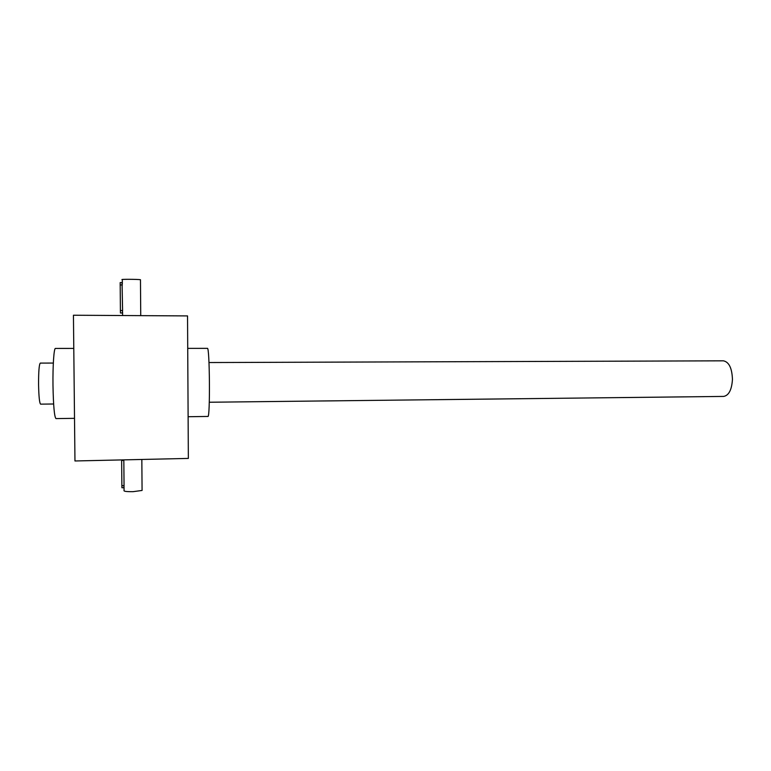 <?xml version="1.0" encoding="UTF-8"?>
<svg xmlns="http://www.w3.org/2000/svg" width="771" height="771" viewBox="0 0 771 771"><rect width="100%" height="100%" fill="white"/><g stroke="black" fill="none" stroke-linecap="round" stroke-linejoin="round"><path stroke-width="1.16" d="M73.438 315.233L187.536 315.917L188.355 458.417L74.96 460.971L73.438 315.233M74.508 418.335L55.975 418.595C54.375 416.947 53.372 405.825 52.977 385.24C52.727 365.599 53.96 347.904 55.445 348.425L73.785 348.415M188.114 416.725L207.9 416.446C210.261 418.605 209.731 346.285 207.399 348.357L187.729 348.367M121.635 460.46L123.832 460.412L124.044 485.605L123.774 487.706L121.905 487.754L121.625 459.921M142.066 489.845L142.076 490.452L132.988 491.676C126.348 491.744 123.37 491.31 124.073 490.385L124.035 486.337M123.832 460.412L123.813 459.863M120.43 312.978L120.17 282.591L122.049 282.61L122.579 310.53L122.31 312.997L120.43 312.978M122.338 283.776L122.3 279.661C118.936 279.15 138.057 279.208 140.467 279.728L140.467 279.912M208.989 362.543L723.429 360.828C729.009 361.965 732.016 368.162 732.45 379.409C731.766 389.798 728.836 395.465 723.661 396.419L209.288 402.24M53.324 363.064L40.275 363.102C39.119 364.432 38.54 371.612 38.569 384.623C38.82 396.622 39.494 403.127 40.593 404.149L53.633 403.994M121.847 485.672L124.044 485.605M120.353 310.511L122.579 310.53M120.141 284.933L122.367 284.962M142.076 490.452L141.835 459.458M122.57 311.947L122.599 315.522M140.467 279.728L140.736 315.638"/></g></svg>
